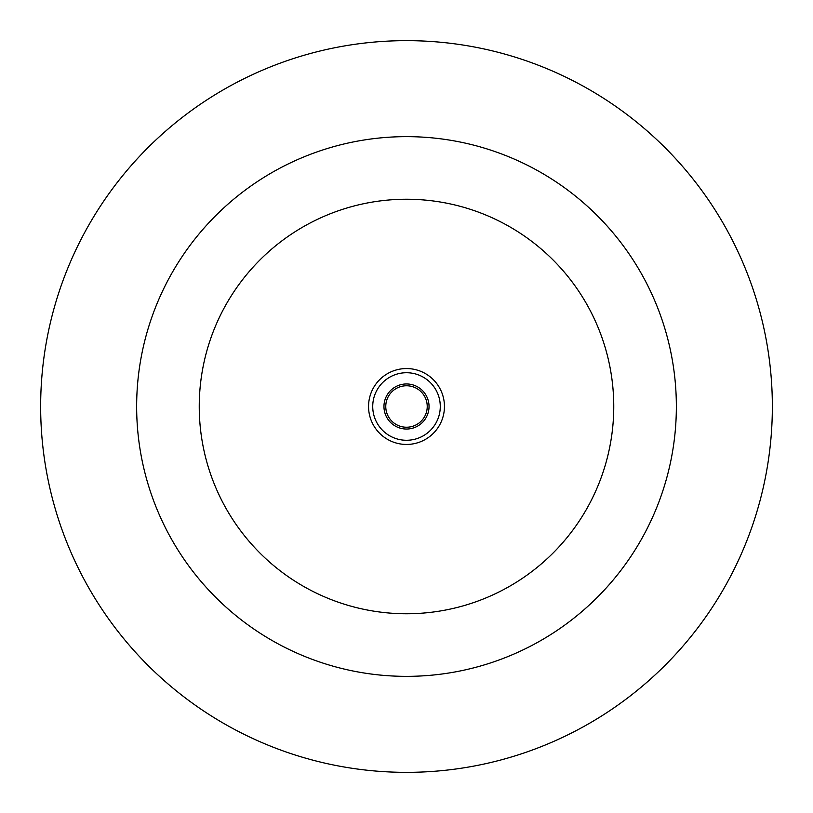 <?xml version="1.0" encoding="UTF-8"?>
<svg xmlns="http://www.w3.org/2000/svg" width="813" height="813" viewBox="0 0 813 813"><rect width="100%" height="100%" fill="white"/><g stroke="black" fill="none" stroke-linecap="round" stroke-linejoin="round"><path stroke-width="1.22" d="M385.769 406.5A20.732 20.732 0 0 1 406.5 385.769A20.732 20.732 0 0 1 427.232 406.5A20.732 20.732 0 0 1 406.5 427.232A20.732 20.732 0 0 1 385.769 406.5M429.04 406.5A22.54 22.54 0 0 0 395.23 386.978A22.54 22.54 0 0 0 395.23 426.022A22.54 22.54 0 0 0 429.04 406.5M440.28 406.5A33.78 33.78 0 0 1 389.61 435.748A33.78 33.78 0 0 1 389.61 377.252A33.78 33.78 0 0 1 440.28 406.5M368.553 406.5A37.947 37.947 0 0 0 406.5 444.447A37.947 37.947 0 0 0 444.447 406.5A37.947 37.947 0 0 0 406.5 368.553A37.947 37.947 0 0 0 368.553 406.5M613.754 406.5A207.254 207.254 0 0 1 406.5 613.754A207.254 207.254 0 0 1 199.246 406.5A207.254 207.254 0 0 1 406.5 199.246A207.254 207.254 0 0 1 613.754 406.5M676.355 406.5A269.855 269.855 0 0 1 406.5 676.355A269.855 269.855 0 0 1 136.645 406.5A269.855 269.855 0 0 1 406.5 136.645A269.855 269.855 0 0 1 676.355 406.5M772.35 406.5A365.85 365.85 0 0 1 406.5 772.35A365.85 365.85 0 0 1 40.65 406.5A365.85 365.85 0 0 1 406.5 40.65A365.85 365.85 0 0 1 772.35 406.5"/></g></svg>
